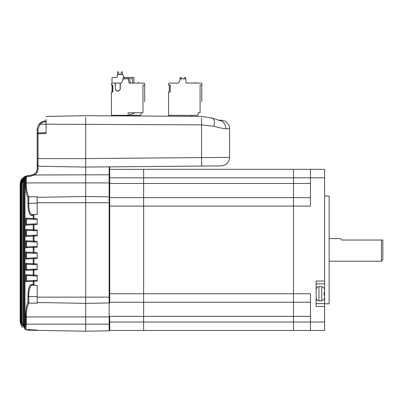 <?xml version="1.0" encoding="UTF-8"?>
<svg xmlns="http://www.w3.org/2000/svg" width="403" height="403" viewBox="0 0 403 403"><rect width="100%" height="100%" fill="white"/><g stroke="black" fill="none" stroke-linecap="round" stroke-linejoin="round"><path stroke-width="0.6" d="M324.606 196.06L329.13 196.06L329.13 303.781L324.606 303.781M381.434 261.23L381.434 240.022L382.85 240.022L382.85 259.814L381.434 261.23L329.13 261.23M381.434 240.022L341.85 240.022L340.439 238.611L329.13 238.611M109.158 166.872L109.163 174.786L109.158 166.872L109.717 166.867L109.717 206.094L109.717 197.611L143.649 197.611L143.649 206.094L143.649 197.611L293.5 197.611L293.5 330.5L310.466 330.5L293.5 330.5L293.5 169.336L293.5 197.611L310.466 197.611M85.683 117.177L85.683 316.929L26.402 316.929C26.442 310.134 27.268 305.534 28.885 303.137L37.192 303.197L37.192 302.512L85.683 303.358L109.163 302.95A0.564 0.564 0 0 0 109.717 302.386L109.717 206.094L143.649 206.094L143.649 293.747L143.649 206.094L310.466 206.094L310.466 177.819L324.606 177.819L324.606 169.336L143.649 169.336L143.649 183.476L143.649 169.336L109.717 169.336L109.717 166.968M324.606 177.819L324.606 281.022L316.123 281.022L316.123 306.471L324.606 306.471L324.606 322.022L310.466 322.022L310.466 293.747L143.649 293.747L143.649 302.23L143.649 293.747L109.717 293.747L109.717 302.23L143.649 302.23L143.649 330.5L293.5 330.5M324.606 322.022L324.606 330.5L310.466 330.5L310.466 322.022L109.717 322.022L109.717 330.5L143.649 330.5L143.649 302.23L310.466 302.23M324.118 299.389L324.606 297.731L324.606 295.127L324.118 295.112L324.118 292.281L324.606 292.296L324.606 281.022M324.606 306.471L324.606 297.757L324.118 299.414M324.606 295.127L324.606 292.366L324.118 292.382L324.118 295.208M109.717 168.026L109.717 177.819L310.466 177.819L310.466 169.336M324.606 303.64L316.123 303.64M316.123 283.848L324.606 283.848M46.098 119.52L46.098 133.539L37.192 133.821L37.192 168.489L38.028 169.064L38.028 166.243L85.683 167.074L221.192 165.895L201.576 166.066L201.576 157.583L85.683 158.596L85.683 167.074L38.028 166.243A0.846 0.846 0 0 1 37.192 165.396L38.028 166.243L38.028 158.596L85.683 158.596M45.771 120.976L46.098 120.971L45.771 120.976M37.192 296.709L28.719 296.412C28.86 289.414 30.024 285.687 32.205 285.228L37.192 285.405L37.192 302.512M37.192 197.329L37.192 196.735L28.885 196.795C27.233 194.468 26.381 189.838 26.341 182.912L109.163 182.912L109.163 196.891L85.683 196.483L37.192 197.329L37.192 214.436L32.205 214.608C30.024 214.154 28.86 210.426 28.719 203.429L28.885 196.795M46.098 132.688L38.013 132.97L46.098 132.688L46.098 133.539M109.717 302.386A0.564 0.564 0 0 1 109.163 302.95L109.163 316.929L85.683 316.929L85.683 331.211L28.588 330.213M46.098 121.817L45.504 121.832L45.529 120.981C43.176 121.066 41.177 121.948 39.524 123.62C41.177 121.948 43.176 121.066 45.529 120.981M37.192 129.464L37.192 133.821A0.846 0.846 0 0 1 38.013 132.97L38.013 129L40.109 124.205L38.013 129L37.192 129.464L37.212 128.95L37.192 129.464C37.121 127.489 37.902 125.545 39.524 123.62C37.902 125.545 37.121 127.494 37.192 129.464L37.207 128.975M109.163 302.95L109.163 297.137L37.192 297.142M34.28 285.304L33.217 284.447L31.424 284.382L32.205 285.228M109.717 202.704L37.192 202.699M28.719 196.815L27.928 197.405L27.928 203.429C28.084 210.95 29.253 214.96 31.424 215.459L33.217 215.393L34.28 214.537M34.008 214.587L33.978 219.363L37.192 219.524L37.192 224.617L37.192 223.766L33.978 223.927L33.978 230.672L37.192 230.833L37.192 229.987L37.192 235.926L37.192 235.075L33.978 235.236L33.978 241.981L37.192 242.143L37.192 247.235L37.192 246.384L33.978 246.545L33.978 253.296L37.192 253.457L37.192 258.545L37.192 257.693L33.978 257.855L33.978 264.605L37.192 264.766L37.192 269.854L37.192 269.008L33.978 269.169L33.978 275.914L37.192 276.075L37.192 275.224L37.192 281.163L37.192 280.317L33.978 280.478L34.008 285.253M28.885 303.137L28.719 296.412L27.928 296.412L27.928 302.542L28.719 303.121M28.074 330.203L28.386 330.208L28.074 330.203M37.192 330.364L29.308 330.223L37.192 330.364L29.308 330.223L37.192 330.364L37.192 330.047L37.192 330.364M28.724 330.213L29.308 330.223L29.283 329.377M26.245 329.659L28.558 330.213L27.006 329.694M85.683 331.211L109.163 330.798L109.163 324.143L26.402 324.143L25.797 329.558L37.192 330.047M109.717 173.492L109.717 174.786L34.628 174.993L30.109 176.408L28.371 176.408C27.137 176.539 26.462 177.199 26.341 178.383L26.341 182.912L25.525 182.912C25.56 189.959 26.361 194.795 27.928 197.405M34.159 174.292L34.628 174.993C36.97 173.23 38.104 171.25 38.028 169.064L37.192 168.489C37.262 170.63 36.25 172.57 34.159 174.292L30.124 175.557L28.386 175.557C26.674 175.713 25.716 176.655 25.525 178.383L25.525 182.912M39.494 123.656L40.109 124.205L46.098 124.205M37.192 167.421L37.192 163.401M37.192 165.356L38.028 166.243L85.683 167.074M37.192 163.346L37.192 158.611M38.028 158.596L38.013 132.97A0.846 0.846 0 0 0 37.192 133.821L37.192 158.591L38.028 158.596L37.902 166.232L47.514 166.409M31.424 284.382C29.253 284.881 28.084 288.891 27.928 296.412M31.424 215.459L32.205 214.608M37.182 330.087L25.762 329.553M27.928 302.542C26.402 305.217 25.621 310.013 25.585 316.929L26.402 316.929L26.402 324.143L25.585 324.143L24.981 328.793L25.797 329.558M28.371 176.408L28.386 175.557L27.812 175.557L30.124 175.557L34.633 173.93M36.285 171.945L37.096 169.653L35.938 172.509M23.006 325.04L23.006 180.71M24.966 326.697L24.447 324.566L24.447 181.214L24.966 179.063M33.217 284.447L33.217 281.324L33.978 280.478L26.764 280.836L37.192 280.317M37.192 276.075L26.764 275.551L33.978 275.914L33.217 275.068L37.192 275.224M37.192 223.766L26.764 224.29L33.978 223.927L33.217 224.773L25.787 225.146L26.573 224.315L26.573 218.975L25.787 218.149L33.217 218.517L33.978 219.363L26.764 219.005L37.192 219.524M37.192 281.163L25.787 281.692L25.787 274.695L33.217 275.068L33.217 270.015L25.787 270.383L26.573 269.557L26.573 264.212L33.978 264.605L33.217 263.758L37.192 263.915M25.787 270.383L25.787 263.386L33.217 263.758L33.217 258.706L25.787 259.074L26.573 258.247L26.573 252.903L33.978 253.296L33.217 252.444L37.192 252.605M25.787 259.074L25.787 252.077L33.217 252.444L33.217 247.392L25.787 247.764L26.573 246.938L26.573 241.593L33.978 241.981L33.217 241.135L37.192 241.296M25.787 247.764L25.787 240.767L33.217 241.135L33.217 236.082L25.787 236.455L26.573 235.624L26.573 230.284L33.978 230.672L33.217 229.826L37.192 229.987M25.787 236.455L25.787 229.458L33.217 229.826L33.217 224.773L37.192 224.617M37.192 269.008L26.764 269.526L33.978 269.169L33.217 270.015L37.192 269.854M37.192 264.766L26.764 264.242M37.192 257.693L26.764 258.217L33.978 257.855L33.217 258.706L37.192 258.545M37.192 253.457L26.764 252.933M37.192 246.384L26.764 246.908L33.978 246.545L33.217 247.392L37.192 247.235M37.192 242.143L26.764 241.624M37.192 235.075L26.764 235.599L33.978 235.236L33.217 236.082L37.192 235.926M37.192 230.833L26.764 230.315M28.734 175.557L27.812 175.557C25.847 176 24.905 176.942 24.981 178.383L24.981 328.793M28.311 175.557L28.684 175.557M22.341 327.422L20.15 321.73L20.15 184.04L22.397 178.287L21.883 178.912M21.54 179.521L20.236 184.04L21.042 184.04M20.699 181.063L20.15 184.04L20.236 321.73L21.576 326.304M28.522 175.557L28.205 175.557M25.117 176.358L20.845 183.194L21.646 183.194M21.646 322.576L20.578 322.571L20.583 183.194L20.845 183.194L20.845 322.571L25.349 329.508M25.399 329.533L21.525 323.423L21.525 182.342L23.052 178.055L26.936 175.698M28.195 330.208L25.5 329.583M26.099 176.141L21.979 182.342L22.78 182.342M26.941 175.698L24.497 176.731L23.475 177.582L22.059 179.698L21.525 182.342L21.979 182.342L21.979 323.428L24.996 329.024M24.966 328.818L22.991 324.556L22.991 181.214L25.938 176.267L22.981 181.214L22.981 324.556L23.651 324.566L24.966 328.133M30.109 176.408L30.124 175.557L28.658 175.557M25.122 177.471L23.651 181.214L24.447 181.214M26.764 280.836L25.787 281.692M26.764 275.551L26.573 280.866M25.787 274.695L26.573 275.526M25.787 229.458L26.573 230.284M25.787 240.767L26.573 241.593M25.787 252.077L26.573 252.903M25.787 263.386L26.573 264.212M21.042 321.73L20.15 321.73L20.15 184.04L20.875 180.635L22.397 178.287M22.78 323.428L21.525 323.423L21.525 182.342M168.842 116.195L168.842 115.334L197.253 115.334A0.846 0.846 -90 0 0 198.105 114.487L198.105 112.79L200.084 112.79L200.084 85.078L201.777 85.078L201.777 101.616L201.777 83.95A0.846 0.846 90 0 0 200.931 83.099L196.125 83.099A0.564 0.564 90 0 0 195.561 82.534A0.564 0.564 90 0 0 194.992 83.099L186.796 83.099A0.846 0.846 90 0 1 185.944 82.252L185.944 79.708A0.846 0.846 -90 0 0 185.098 78.857L181.113 78.857A0.846 0.846 -90 0 0 180.343 79.351L178.821 82.61A0.846 0.846 90 0 1 178.055 83.099L169.406 83.099A0.846 0.846 90 0 0 168.555 83.95L168.555 85.078L170.252 85.078L170.252 92.005L168.555 92.005L168.555 115.334L168.842 115.334M191.178 116.331L191.178 115.334L197.253 115.334M129.68 83.099A0.846 0.846 0 0 1 128.829 82.252A0.846 0.846 0 0 0 129.68 83.099L137.881 83.099A0.564 0.564 0 0 1 138.446 82.534A0.564 0.564 0 0 1 139.01 83.099L143.816 83.099A0.846 0.846 0 0 1 144.667 83.95L144.667 101.616M134.063 115.988L134.063 115.334L140.143 115.334A0.846 0.846 0 0 0 140.99 114.487L140.99 112.79L135.116 112.79L128.124 115.334L128.124 112.79L142.969 112.79L142.969 85.078L144.667 85.078M128.829 82.252L128.829 79.708A0.846 0.846 0 0 0 127.983 78.857L123.998 78.857A0.846 0.846 0 0 0 123.227 79.351L121.706 82.61A0.846 0.846 0 0 1 120.94 83.099L120.26 83.099L120.26 89.32C118.623 91.773 116.986 91.773 115.349 89.32L115.349 83.099L112.291 83.099A0.846 0.846 0 0 0 111.445 83.95L111.445 85.078L112.855 85.078L112.855 92.005L112.15 92.005L112.15 85.078L112.855 85.078M111.727 115.857L111.445 115.334L111.445 92.005L112.855 92.005M120.26 83.099L115.454 83.099L115.349 89.32M115.454 89.32C117.026 91.546 118.593 91.546 120.154 89.32L120.26 89.32M120.154 89.32L120.154 83.099M142.969 104.553C145.135 100.795 145.135 100.795 142.969 104.553M120.94 83.099A0.846 0.846 0 0 0 121.706 82.61L122.965 79.915L122.965 78.011A0.564 0.564 0 0 1 123.53 77.447L123.852 77.447A0.705 0.705 0 0 1 124.542 78.001L124.734 78.857L126.849 78.857L127.041 78.001A0.705 0.705 0 0 1 127.731 77.447L128.053 77.447A0.564 0.564 0 0 1 128.617 78.011L128.617 79.144M127.731 77.447L128.053 77.447L127.731 77.447M126.849 78.857L127.041 78.001L126.849 78.857L127.041 78.001L126.849 78.857L124.734 78.857L126.849 78.857M123.53 77.447L123.852 77.447L123.53 77.447M121.706 82.61L122.965 79.915L122.965 78.011L122.965 79.915L121.706 82.61M324.118 288.08L324.606 289.737M324.128 292.346L324.606 292.296L324.123 292.321M324.606 291.193L324.606 291.535M109.717 183.476L143.649 183.476L143.649 197.611L143.649 183.476L310.466 183.476M128.829 80.056A2.69 2.69 0 0 1 130.32 82.464L130.32 82.499A0.448 0.448 0 0 1 129.877 82.942L129.197 82.942A0.448 0.448 0 0 0 129.197 82.942M133.922 83.099L133.922 78.011A0.564 0.564 0 0 0 133.353 77.447L124.567 77.447A0.564 0.564 0 0 1 124.079 77.164L122.774 74.903A0.564 0.564 0 0 0 122.285 74.615L117.802 74.615A0.564 0.564 0 0 0 117.238 75.185L117.238 76.882A0.564 0.564 0 0 1 116.674 77.447L112.573 77.447A0.564 0.564 0 0 0 112.009 78.011L112.009 83.149M128.617 78.857L131.912 78.857A0.594 0.594 0 0 1 132.506 79.456L132.506 83.099M123.318 77.447L128.053 77.447M112.009 85.078L112.009 92.005M117.238 76.882L117.238 75.185L117.238 76.882A0.564 0.564 0 0 1 116.674 77.447M121.132 72.283L120.824 74.615L121.132 72.283A0.564 0.564 0 0 1 121.691 71.789L121.761 71.789A0.564 0.564 0 0 1 122.326 72.354L122.326 74.62M124.079 77.164A0.564 0.564 0 0 0 124.567 77.447M117.52 72.354L117.52 74.696L117.52 72.354A0.564 0.564 0 0 1 118.089 71.789L118.155 71.789A0.564 0.564 0 0 1 118.719 72.283L119.026 74.615M109.717 324.143L109.163 324.143L109.163 316.929L109.717 316.929L109.717 330.233A0.564 0.564 0 0 1 109.163 330.798A0.564 0.564 0 0 0 109.717 330.233M218.824 120.28L221.121 120.28L218.824 120.28M218.567 120.28L218.925 120.301L218.567 120.28C223.045 120.789 225.509 123.615 225.952 128.764C222.592 128.602 220.265 127.827 213.993 126.305L201.576 124.875L201.576 157.583L229.604 157.412C229.07 162.5 226.264 165.326 221.192 165.895C226.264 165.326 229.07 162.5 229.604 157.412L229.604 128.764L229.604 157.412M109.717 177.819L109.717 197.455A0.564 0.564 0 0 0 109.163 196.891A0.564 0.564 0 0 1 109.717 197.455A0.564 0.564 0 0 0 109.163 196.891A0.564 0.564 0 0 1 109.717 197.455A0.564 0.564 0 0 0 109.163 196.891L109.163 297.137L109.717 297.137M221.121 120.28A8.483 8.483 0 0 1 229.604 128.764A8.483 8.483 0 0 0 221.121 120.28A8.483 8.483 0 0 1 229.604 128.764L225.952 128.764M213.993 126.305L214.547 121.263L212.935 118.275L201.55 116.391L85.683 115.701L46.098 116.402M134.063 115.334L111.727 115.334M198.105 114.487L198.105 112.79M185.944 82.252L185.944 79.708L185.944 82.252A0.846 0.846 -90 0 0 186.796 83.099M180.081 79.915L180.081 78.011A0.564 0.564 90 0 1 180.645 77.447L180.967 77.447A0.705 0.705 90 0 1 181.657 78.001L181.849 78.857L183.964 78.857L184.156 78.001A0.705 0.705 90 0 1 184.846 77.447L185.168 77.447A0.564 0.564 90 0 1 185.733 78.011L185.733 79.144M178.055 83.099L178.055 83.099A0.846 0.846 -90 0 0 178.821 82.61M200.084 104.553C202.251 100.795 202.251 100.795 200.084 104.553M181.657 78.001L181.849 78.857L181.657 78.001L181.849 78.857L181.657 78.001L181.849 78.857L181.657 78.001L181.849 78.857L181.657 78.001L181.849 78.857L183.964 78.857M184.846 77.447L185.168 77.447M180.645 77.447L180.967 77.447M310.466 316.365L109.717 316.365M33.217 215.393L33.217 218.517L37.192 218.678M37.192 203.132L27.928 203.429M201.5 117.867L201.576 124.875L46.098 124.184M40.109 124.205C41.675 122.688 43.474 121.892 45.504 121.832M25.585 316.929L25.585 324.143M26.341 178.383L24.981 178.383M25.787 225.146L25.787 218.149M20.583 183.194L20.578 322.571M22.991 181.214L23.651 181.214L23.651 324.566L24.447 324.566M318.949 286.679L321.775 286.679L321.775 300.814L318.949 300.814L318.949 286.679C318.113 287.218 317.468 285.641 316.123 289.505M201.591 160.127L201.606 164.394M109.163 174.786L109.163 182.912L109.717 182.912M24.966 178.383L24.966 328.793A0.846 0.846 0 0 0 25.777 329.639M20.2 322.632L20.15 184.04M112.15 92.005L112.15 85.078M318.949 300.814C318.113 300.27 317.468 301.852 316.123 297.988M321.775 300.814L324.118 299.575M321.775 286.679L324.118 287.918M132.93 77.447L132.365 78.011M109.717 173.255L109.717 167.925M109.717 171.28L109.717 169.537M211.308 117.767L212.713 118.2M218.925 120.301L212.935 118.275M169.265 92.005L169.265 85.078"/></g></svg>
